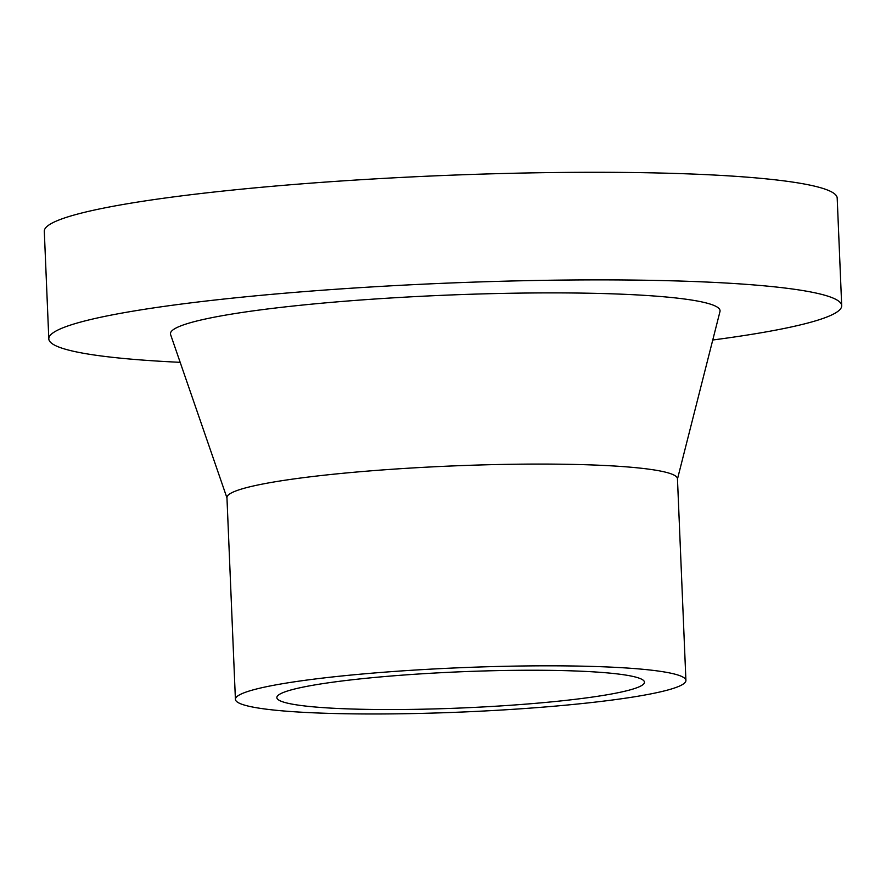 <?xml version="1.0" encoding="UTF-8"?>
<svg xmlns="http://www.w3.org/2000/svg" width="886" height="886" viewBox="0 0 886 886"><rect width="100%" height="100%" fill="white"/><g stroke="black" fill="none" stroke-linecap="round" stroke-linejoin="round"><path stroke-width="1.33" d="M485.295 670.923A183.967 18.097 -2.4 0 1 644.465 682.198A183.967 18.097 -2.4 0 1 461.418 707.98A183.967 18.097 -2.4 0 1 276.853 697.603A183.967 18.097 -2.4 0 1 485.295 670.923M490.855 666.649A225.454 22.183 -2.4 0 1 685.919 680.459A225.454 22.183 -2.4 0 1 461.595 712.056A225.454 22.183 -2.4 0 1 235.41 699.342A225.454 22.183 -2.4 0 1 490.855 666.649M235.41 699.342L226.949 497.6A225.454 22.183 -2.4 0 1 482.394 464.906A225.454 22.183 -2.4 0 1 677.458 478.717L685.919 680.459M226.971 497.921L170.599 334.587A275.048 27.056 -2.4 0 1 482.084 293.908A275.048 27.056 -2.4 0 1 719.975 311.562L677.469 479.038M180.179 362.33A396.795 39.039 -2.4 0 1 48.808 338.895A396.795 39.039 -2.4 0 1 498.386 281.349A396.795 39.039 -2.4 0 1 841.7 305.659A396.795 39.039 -2.4 0 1 712.754 340.002M48.808 338.895L44.3 231.29A396.795 39.039 -2.4 0 1 493.879 173.756A396.795 39.039 -2.4 0 1 837.192 198.065L841.7 305.659"/></g></svg>
